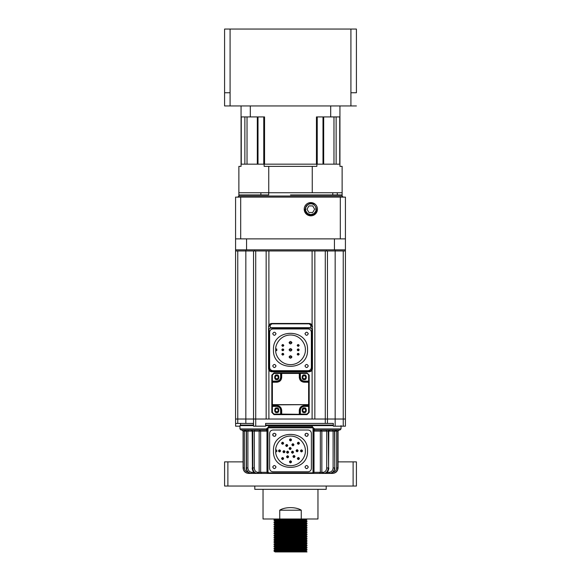 <?xml version="1.0" encoding="UTF-8"?>
<svg xmlns="http://www.w3.org/2000/svg" width="581" height="581" viewBox="0 0 581 581"><rect width="100%" height="100%" fill="white"/><g stroke="black" fill="none" stroke-linecap="round" stroke-linejoin="round"><path stroke-width="0.87" d="M302.127 521.193L274.021 520.365C273.005 520.002 307.995 519.632 306.979 519.269L306.979 518.993M274.021 520.365L274.029 519.806L302.127 518.993M302.127 551.95L274.021 551.129L275.111 551.95L302.127 551.95L275.125 551.943L305.875 550.839L306.979 551.95L302.127 551.95L306.979 551.674L303.834 551.456L278.873 550.853M274.029 550.57L275.125 549.742L278.059 549.532L305.875 548.646L306.971 549.466C307.995 549.844 273.005 550.214 274.021 550.577L274.021 551.129C273.005 550.759 307.995 550.396 306.979 550.025L306.971 549.466L303.834 549.256L278.873 548.653M302.127 549.749L274.029 548.936C273.005 548.566 307.995 548.195 306.979 547.832L306.971 547.273L303.834 547.062L278.873 546.46M284.385 550.163L275.125 549.764L274.021 548.929L275.125 547.549L302.941 546.677L305.875 546.445L296.615 546.053M274.021 548.377C273.005 548.014 307.995 547.651 306.979 547.28L305.875 546.445M302.127 547.556L274.021 546.736C273.005 546.365 307.995 546.002 306.979 545.632L306.971 545.072L303.834 544.862L278.873 544.259M274.021 546.736L274.029 546.176C273.005 545.813 307.995 545.45 306.979 545.087L305.875 544.252L296.615 543.852M302.127 545.356L274.029 544.542C273.005 544.172 307.995 543.801 306.979 543.438L306.971 542.879L303.834 542.669L278.873 542.066M284.385 545.762L275.125 545.37L274.021 544.535L275.125 543.155L302.941 542.284L305.875 542.051L296.615 541.659M274.021 543.983C273.005 543.62 307.995 543.257 306.979 542.886L305.875 542.051M302.127 543.162L274.021 542.334C273.005 541.971 307.995 541.608 306.979 541.238L306.971 540.679L303.834 540.468L278.873 539.865M274.021 542.334L274.029 541.782C273.005 541.419 307.995 541.056 306.979 540.693L305.875 539.858L296.615 539.458M302.127 540.962L274.029 540.148C273.005 539.778 307.995 539.408 306.979 539.045L306.971 538.485L303.834 538.275L278.873 537.672M284.385 541.369L275.125 540.976L274.021 540.141L275.125 538.754L302.941 537.89L305.875 537.657L296.615 537.265M274.021 539.589C273.005 539.226 307.995 538.856 306.979 538.493L305.875 537.657M302.127 538.769L274.021 537.941C273.005 537.578 307.995 537.214 306.979 536.844L306.971 536.285L303.834 536.074L278.873 535.471M274.021 537.941L274.029 537.389C273.005 537.026 307.995 536.662 306.979 536.299L305.875 535.464L296.615 535.065M302.127 536.568L274.029 535.755C273.005 535.377 307.995 535.014 306.979 534.651L306.971 534.092L303.834 533.881L278.873 533.278M284.385 536.975L275.125 536.583L274.021 535.747L275.125 534.36L302.941 533.496L305.875 533.264L296.615 532.871M274.021 535.195C273.005 534.832 307.995 534.462 306.979 534.099L305.875 533.264M302.127 534.375L274.021 533.547C273.005 533.184 307.995 532.821 306.979 532.45L306.971 531.891L303.834 531.68L278.873 531.078M274.021 533.547L274.029 532.988C273.005 532.632 307.995 532.269 306.979 531.898L305.875 531.07L296.615 530.671M302.127 532.174L274.029 531.361C273.005 530.983 307.995 530.62 306.979 530.257L306.971 529.698L303.834 529.487L278.873 528.884M284.385 532.581L275.125 532.189L274.021 531.354L275.125 529.966L302.941 529.102L305.875 528.87L296.615 528.47M274.021 530.802C273.005 530.438 307.995 530.068 306.979 529.705L305.875 528.87M302.127 529.981L274.021 529.153C273.005 528.79 307.995 528.427 306.979 528.056L306.971 527.497L303.834 527.287L278.873 526.684M274.021 529.153L274.029 528.594C273.005 528.238 307.995 527.875 306.979 527.504L305.875 526.677L296.615 526.277M302.127 527.78L274.029 526.967C273.005 526.589 307.995 526.226 306.979 525.863L306.971 525.304L303.834 525.093L278.873 524.483M284.385 528.187L275.125 527.795L274.021 526.96L275.125 525.573L302.941 524.708L305.875 524.476L296.615 524.077M274.021 526.408C273.005 526.045 307.995 525.674 306.979 525.311L305.875 524.476M302.127 525.587L274.021 524.759C273.005 524.396 307.995 524.026 306.979 523.663L306.971 523.103L303.834 522.893L278.873 522.29M274.021 524.759L274.029 524.2C273.005 523.844 307.995 523.481 306.979 523.111L305.875 522.283L296.615 521.883M302.127 523.387L274.029 522.573C273.005 522.196 307.995 521.832 306.979 521.469L306.971 520.91L303.834 520.699L278.873 520.089M284.385 523.793L275.125 523.401L274.021 522.566L275.125 521.179L302.941 520.315L305.875 520.082L296.615 519.683M274.021 522.014C273.005 521.651 307.995 521.28 306.979 520.917L305.875 520.082M317.967 489.333L317.967 518.993L301.263 518.993L301.263 510.205C296.063 506.777 284.937 506.777 279.737 510.205C284.937 506.777 296.063 506.777 301.263 510.205L279.737 510.205L279.737 518.993L263.033 518.993L263.033 489.333M326.202 486.036L326.202 489.333L254.798 489.333L254.798 486.036M353.117 486.036L353.117 461.873L356.414 461.873L356.414 486.036L224.586 486.036L224.586 461.873L227.883 461.873L227.883 486.036M353.117 461.873L338.055 461.873M243.076 461.873L227.883 461.873M279.737 518.993L301.263 518.993M305.875 550.839L296.615 550.447M305.875 548.646L296.615 548.246M284.385 547.963L275.125 547.563L274.029 546.743M275.125 545.37L305.875 544.252M275.125 540.976L305.875 539.858M284.385 539.175L275.125 538.776L274.029 537.955M275.125 536.583L302.941 535.689L305.875 535.479L306.971 534.658M284.385 534.781L275.125 534.382L274.029 533.561M275.125 532.189L302.941 531.295L305.875 531.085L306.971 530.264M284.385 530.388L275.125 529.988L274.029 529.168M275.125 527.795L302.941 526.902L305.875 526.691L306.971 525.87M284.385 525.994L275.125 525.594L274.029 524.774M275.125 523.401L302.941 522.508L305.875 522.297L306.971 521.477M284.385 521.6L275.125 521.201L274.029 520.38M284.385 519.399L275.125 519.007M356.414 92.764L356.414 29.05L356.414 92.764L350.917 92.764L350.917 105.945L224.586 105.945L224.586 92.764L224.586 105.945M356.414 105.945L350.917 105.945M224.586 92.764L224.586 29.05L224.586 92.764L230.083 92.764L230.083 105.945M224.586 29.05L356.414 29.05M312.251 166.369L312.251 192.732L238.871 192.732L238.871 166.369L241.064 166.369L241.064 116.934L241.064 164.169L316.863 164.169L316.863 166.369L264.137 166.369L264.137 164.169M312.251 192.732L342.129 192.732L342.129 166.369L339.936 166.369L339.936 164.169L316.863 164.169M342.129 192.732L342.129 194.925L290.5 194.925L332.782 194.925L332.782 192.732M268.698 192.732L268.698 194.925L238.871 194.925L260.869 194.925L260.869 192.732M268.749 192.732L268.749 166.369M238.871 192.732L238.871 196.029L342.129 196.029L342.129 194.925L337.3 194.925L337.3 192.732M310.82 202.587A6.616 6.616 0 0 0 304.204 209.211A6.616 6.616 0 0 0 310.82 215.827A6.616 6.616 0 0 0 317.444 209.211A6.616 6.616 0 0 0 310.82 202.587M240.687 197.126L235.574 197.126L235.574 238.871L240.687 238.871L240.687 197.126L340.313 197.126L340.313 238.871L240.687 238.871M254.623 250.956L266.156 250.956L266.156 419.024L253.527 419.024L253.527 426.171L253.301 423.426L235.574 423.426L235.574 419.024L245.836 419.024L235.574 419.024L237.767 419.024L235.574 419.024L235.574 250.956L254.623 250.956L254.623 249.852L246.562 249.852L246.562 238.871L246.562 249.852L235.574 249.852L345.426 249.852L345.426 197.126L340.313 197.126M253.527 250.956L253.527 419.024L255.72 419.024L255.72 250.956L345.426 250.956L345.426 238.871L340.313 238.871M307.015 209.211L308.918 212.508L312.723 212.508L314.626 209.211L312.723 205.914L308.918 205.914L307.015 209.211M315.49 204.556C313.021 202.784 310.523 202.769 307.995 204.497A5.49 5.49 0 0 0 310.82 214.701A5.49 5.49 0 0 0 316.158 207.896L316.369 209.211C316.914 216.844 304.342 216.786 304.582 209.211M307.995 204.497L308.765 204.214C311.874 203.241 314.227 204.214 315.81 207.134L316.158 207.896M305.896 211.426L306.136 211.898M305.686 207.54L307.647 204.839L308.765 204.214L307.647 204.839L305.686 207.54L305.686 210.881L307.647 213.576L310.82 214.614L314.001 213.576L315.962 210.881L315.81 207.134M339.936 105.945L339.936 164.169M241.064 105.945L241.064 116.934L250.302 116.934L250.302 105.945M330.698 105.945L330.698 116.934L316.449 116.934L316.449 164.169L264.551 164.169L264.551 116.934L250.302 116.934M322.992 116.934L322.992 164.169L317.233 164.169L317.233 116.934M244.862 116.934L244.862 164.169L241.268 164.169L241.268 116.934M339.936 116.934L330.698 116.934M339.732 116.934L339.732 164.169L336.138 164.169L336.138 116.934M263.767 116.934L263.767 164.169L258.008 164.169L258.008 116.934M309.172 371.244L309.172 371.789L271.828 371.789C269.824 371.593 268.727 370.496 268.531 368.492L268.531 329.543L270.18 328.105L310.82 328.105L312.469 329.543L312.469 368.492C312.273 370.496 311.176 371.593 309.172 371.789C311.162 371.579 312.258 370.482 312.469 368.492L311.924 368.492C311.75 370.155 310.828 371.07 309.172 371.244L271.828 371.244C270.172 371.07 269.25 370.155 269.076 368.492L269.076 329.543M311.932 324.939L312.469 329.543L310.82 328.105M270.18 328.105L268.531 329.543L268.531 326.754L269.976 324.024M269.076 368.492L268.531 368.492C268.742 370.482 269.838 371.579 271.828 371.789L271.828 371.244M270.012 323.995L271.828 323.457C269.824 323.653 268.727 324.75 268.531 326.754L271.828 323.842L309.172 323.842L312.469 326.754C312.273 324.75 311.176 323.653 309.172 323.457L311.903 324.902M309.172 323.842L309.172 323.457L271.828 323.457L271.828 323.842M235.574 250.956L235.574 238.871M246.562 238.871L334.438 238.871L246.562 238.871M326.377 250.956L326.377 249.852L334.438 249.852L334.438 238.871L334.438 249.852L345.426 249.852M268.901 325.222L268.901 250.956L312.099 250.956L312.099 325.222M312.099 370.024L312.099 419.024L314.844 419.024L314.844 250.956L325.28 250.956L314.844 250.956L325.28 250.956L325.28 419.024L314.844 419.024L327.473 419.024L327.473 250.956M278.415 377.287C277.319 375.159 276.222 375.159 275.118 377.287C276.222 375.159 277.319 375.159 278.415 377.287C277.319 379.408 276.222 379.408 275.118 377.287C276.222 379.408 277.319 379.408 278.415 377.287M278.415 410.237C277.319 408.116 276.222 408.116 275.118 410.237C276.222 408.116 277.319 408.116 278.415 410.237C277.319 412.365 276.222 412.365 275.118 410.237C276.222 412.365 277.319 412.365 278.415 410.237M305.882 410.237C304.778 408.116 303.681 408.116 302.585 410.237C303.681 408.116 304.778 408.116 305.882 410.237C304.778 412.365 303.681 412.365 302.585 410.237C303.681 412.365 304.778 412.365 305.882 410.237M305.882 377.287C304.778 375.159 303.681 375.159 302.585 377.287C303.681 375.159 304.778 375.159 305.882 377.287C304.778 379.408 303.681 379.408 302.585 377.287C303.681 379.408 304.778 379.408 305.882 377.287M268.901 250.956L312.099 250.956L268.901 250.956M345.426 250.956L345.426 426.171L333.341 426.171L333.341 423.426L265.604 423.426L265.604 426.171L255.72 426.171L255.72 419.024L312.099 419.024L268.901 419.024L268.901 370.024M335.164 426.171L335.164 419.024L345.426 419.024L327.473 419.024L327.473 423.426M239.968 426.171L235.574 426.171L235.683 423.426M237.767 423.426L237.767 419.024L245.836 419.024L237.767 419.024L237.767 250.956M245.836 249.852L245.836 419.024L253.527 419.024L245.836 419.024L245.836 423.426M268.901 419.024L312.099 419.024L268.901 419.024M314.844 419.024L325.28 419.024L314.844 419.024M335.164 249.852L335.164 419.024L325.28 419.024L325.28 423.426M253.527 426.171L255.72 426.171M240.519 423.426L240.519 425.067L253.301 425.067L240.519 425.067L239.968 425.619L253.301 425.619M265.604 425.067L333.341 425.067L265.604 425.067M335.557 430.013L334.547 431.109L334.75 467.916C334.431 471.227 332.739 473.057 329.681 473.406L329.471 473.406C332.528 473.057 334.22 471.227 334.547 467.916L333.109 467.916C332.848 470.559 331.497 472.026 329.049 472.309L327.459 472.309L327.459 471.816M329.115 430.013L328.243 431.109L328.802 431.109L328.577 467.916C328.301 471.227 326.849 473.057 324.22 473.406L323.886 473.406C326.515 473.057 327.967 471.227 328.243 467.916L326.704 467.916C326.478 470.559 325.316 472.026 323.218 472.309L321.852 472.309L321.852 431.109L326.704 431.109L326.035 430.013M251.551 430.013L252.423 431.109L252.423 467.916L252.198 431.109L252.757 431.109L251.885 430.013M245.233 430.013L246.25 431.109L246.25 467.916L246.453 431.109L245.443 430.013M243.09 431.109L242.001 430.013L243.076 431.109L243.09 467.916L243.156 431.109L242.066 430.013M341.032 425.619L341.032 428.916L314.154 428.916L312.004 426.171L312.469 427.267L268.531 427.267L267.434 428.364L268.531 427.267L312.469 427.267L312.469 427.819L268.531 427.819L268.996 426.171L266.846 428.916L239.968 428.916L239.968 425.619M253.301 425.067L240.519 425.067L253.301 425.067M314.844 430.013L339.936 430.013L341.032 428.916M267.434 430.013L266.156 430.013M239.968 428.916L241.064 430.013L266.33 430.013L266.846 428.916L267.434 428.916M326.733 473.406L332.397 473.406C335.68 473.057 337.496 471.227 337.844 467.916L338.055 467.916C337.735 471.249 335.92 473.079 332.608 473.406M245.066 430.013L246.162 431.109L244.39 431.109L244.39 467.916C244.652 470.581 246.104 472.048 248.748 472.309L248.53 473.406C245.247 473.057 243.432 471.227 243.09 467.916L243.156 467.916C243.504 471.227 245.32 473.057 248.603 473.406L251.319 473.406C248.261 473.057 246.569 471.227 246.25 467.916L246.453 467.916C246.78 471.227 248.472 473.057 251.529 473.406L256.78 473.406C254.151 473.057 252.699 471.227 252.423 467.916L252.757 467.916C253.033 471.227 254.485 473.057 257.114 473.406L258.632 473.406M251.094 430.013L252.198 431.109L247.891 431.109L247.891 467.916C248.131 470.581 249.489 472.048 251.951 472.309L253.541 472.309L253.541 471.816M267.638 473.406L266.984 472.309L266.984 431.109L267.434 431.109L266.33 430.013L266.984 431.109L260.644 431.109L259.816 430.013L259.148 431.109L260.644 431.109L260.644 472.309L261.479 473.406L323.886 473.406L323.218 472.309M313.566 428.916L314.154 428.916L314.67 430.013L313.566 431.109L314.67 430.013M338.934 430.013L337.844 431.109L339.144 430.013M338.055 431.109L338.055 467.916M254.296 467.916C254.5 470.581 255.662 472.048 257.782 472.309L259.148 472.309L259.148 431.109L254.296 431.109L254.296 467.916L252.757 467.916L252.757 431.109L254.296 431.109L254.965 430.013M258.146 473.406L256.78 473.406L258.48 473.406L259.148 472.309L267.434 472.309L267.434 428.364L266.846 428.364M314.154 428.364L313.566 428.364L313.566 472.309L314.016 472.309L314.016 431.109L320.356 431.109L320.356 472.309L314.016 472.309L313.362 473.406M335.934 430.013L334.838 431.109L336.61 431.109L336.61 467.916C336.334 470.559 334.881 472.026 332.252 472.309L332.397 473.406M322.368 473.406L322.854 473.406M328.802 467.916C328.614 471.169 327.088 472.999 324.22 473.406L329.471 473.406L329.049 472.309M317.248 473.406L315.715 473.406M267.434 428.364L267.979 428.364L267.979 472.309L267.434 472.309L268.531 473.406L268.531 472.854L312.469 472.854L312.004 473.406M265.285 473.406L263.752 473.406M258.48 473.406L261.479 473.406M313.566 428.364L312.469 427.267L313.566 428.364L312.469 427.819M312.469 473.406L313.566 472.309L313.021 472.309L313.021 428.364M308.271 365.95C307.175 363.989 306.078 363.989 304.981 365.95C306.078 368.071 307.175 368.071 308.271 365.95C307.175 368.071 306.078 368.071 304.981 365.95M308.271 333.697C307.175 331.736 306.078 331.736 304.981 333.697C306.078 335.818 307.175 335.818 308.271 333.697C307.175 335.818 306.078 335.818 304.981 333.697M276.019 333.697C274.922 331.736 273.825 331.736 272.729 333.697C273.825 335.818 274.922 335.818 276.019 333.697C274.922 335.818 273.825 335.818 272.729 333.697M276.019 365.95C274.922 363.989 273.825 363.989 272.729 365.95C273.825 368.071 274.922 368.071 276.019 365.95C274.922 368.071 273.825 368.071 272.729 365.95M307.531 349.82C308.576 371.789 272.424 371.789 273.469 349.82C272.424 371.789 308.576 371.789 307.531 349.82C308.576 327.858 272.424 327.858 273.469 349.82C272.424 327.858 308.576 327.858 307.531 349.82M299.179 354.192L297.203 354.214C297.857 355.39 298.518 355.39 299.179 354.214L299.179 354.236C298.518 353.037 297.857 353.037 297.203 354.214L297.203 354.192M283.797 345.404L281.821 345.426C282.482 346.603 283.143 346.603 283.797 345.426L283.797 345.448C283.143 344.25 282.482 344.25 281.821 345.426L281.821 345.404M283.797 354.192L281.821 354.214C282.482 355.39 283.143 355.39 283.797 354.214L283.797 354.236C283.143 353.037 282.482 353.037 281.821 354.214L281.821 354.192M289.142 357.17L289.127 356.959C290.042 358.593 290.958 358.593 291.873 356.959L291.858 357.17M289.142 350.031L289.127 349.82C290.042 351.454 290.958 351.454 291.873 349.82L291.858 350.031M289.142 342.892L289.127 342.681C290.042 344.308 290.958 344.308 291.873 342.681L291.858 342.892M283.797 349.798L281.821 349.82C282.482 350.997 283.143 350.997 283.797 349.82L283.797 349.842C283.143 348.644 282.482 348.644 281.821 349.82L281.821 349.798M299.179 345.404L297.203 345.426C297.857 346.603 298.518 346.603 299.179 345.426L299.179 345.448C298.518 344.25 297.857 344.25 297.203 345.426L297.203 345.404M299.179 349.798L299.179 349.82C298.518 351.098 297.857 351.098 297.203 349.82L297.203 349.798M299.179 349.82C298.518 348.644 297.857 348.644 297.203 349.82L299.179 349.82M291.858 342.47L291.873 342.681C290.958 341.047 290.042 341.047 289.127 342.681L289.142 342.47M291.858 349.609L291.873 349.82C290.958 348.193 290.042 348.193 289.127 349.82L289.142 349.609M291.858 356.749L291.873 356.959C290.958 355.332 290.042 355.332 289.127 356.959L289.142 356.749M275.692 350.648L275.692 348.999L276.767 348.999L276.767 350.648L275.692 350.648C275.372 355.056 280.289 364.788 290.914 364.643C301.524 364.2 305.896 354.207 305.33 349.82C305.896 345.434 301.524 335.44 290.914 334.997C280.289 334.852 275.372 344.584 275.692 348.999M308.075 370.693L272.925 370.693C270.935 370.482 269.838 369.385 269.628 367.395L269.628 332.245C269.838 330.255 270.935 329.158 272.925 328.948L308.075 328.948C310.065 329.158 311.162 330.255 311.372 332.245L311.372 367.395C311.162 369.385 310.065 370.482 308.075 370.693C310.065 370.482 311.162 369.385 311.372 367.395M308.075 328.948C310.065 329.158 311.162 330.255 311.372 332.245M269.628 332.245C269.838 330.255 270.935 329.158 272.925 328.948M272.925 370.693C270.935 370.482 269.838 369.385 269.628 367.395M276.767 411.994C278.858 410.825 278.858 409.656 276.767 408.479C274.501 409.656 274.501 410.825 276.767 411.994M276.767 379.044C278.858 377.868 278.858 376.699 276.767 375.529C274.501 376.699 274.501 377.868 276.767 379.044M304.233 379.044C306.318 377.868 306.318 376.699 304.233 375.529C301.967 376.699 301.967 377.868 304.233 379.044M304.233 411.994C306.318 410.825 306.318 409.656 304.233 408.479C301.967 409.656 301.967 410.825 304.233 411.994M304.233 407.935C301.495 407.114 301.495 413.367 304.233 412.546C306.971 413.367 306.971 407.114 304.233 407.935M308.627 412.437L306.979 414.086L300.384 414.086L300.384 410.237C300.631 407.92 301.909 406.642 304.233 406.395L308.627 406.395L308.627 412.437L309.172 412.437L309.172 405.298L308.627 405.843L309.172 405.298L309.172 375.086L306.979 372.893L308.627 375.086L308.627 381.129L304.233 381.129C301.909 380.882 300.631 379.604 300.384 377.287L300.384 373.438L306.979 373.438M304.233 374.977C301.495 374.157 301.495 380.41 304.233 379.589C306.971 380.41 306.971 374.157 304.233 374.977M276.767 374.977C274.029 374.157 274.029 380.41 276.767 379.589C279.505 380.41 279.505 374.157 276.767 374.977M276.767 407.935C274.029 407.114 274.029 413.367 276.767 412.546C279.505 413.367 279.505 407.114 276.767 407.935M306.979 414.086L306.979 414.631L300.384 414.631L300.384 414.086L299.84 414.086L299.288 414.631L300.384 414.631M272.373 375.086L274.021 373.438L280.616 373.438L280.616 377.287C280.369 379.604 279.091 380.882 276.767 381.129L272.373 381.129L272.373 375.086L271.828 375.086L271.828 406.395L276.767 406.395C279.091 406.642 280.369 407.92 280.616 410.237L280.616 414.086L274.021 414.086L272.373 412.437L272.373 405.843L276.767 405.843C279.432 406.097 280.899 407.557 281.16 410.237L281.16 414.086L281.712 414.631L299.288 414.631L299.84 414.086L299.288 414.631L299.288 410.462L299.84 410.237C300.101 407.557 301.568 406.097 304.233 405.843L308.627 405.843L308.627 406.395L309.172 406.395M272.373 412.437L271.828 412.437L274.021 414.631L280.616 414.631L280.616 414.086L299.288 414.311L299.84 414.086L299.84 410.237L300.384 410.237M280.616 414.631L281.712 414.631L281.712 410.462C281.422 407.463 279.773 405.814 276.767 405.516L271.828 405.298L272.373 405.843L272.373 404.87L309.172 404.645L308.627 404.645L308.627 382.225L309.172 382.225L308.627 381.681L304.233 381.681C301.583 381.397 300.116 379.93 299.84 377.287L299.84 373.438L299.288 372.893L280.616 372.893L280.616 373.438L281.16 373.438L281.16 377.287C280.884 379.93 279.417 381.397 276.767 381.681L272.373 381.681L271.828 382.225L272.373 382.225L272.373 404.645L308.627 404.645L308.627 405.843M309.172 381.129L308.627 381.129L308.627 382.225L304.233 382.225C301.227 381.935 299.578 380.286 299.288 377.287L299.288 373.438L300.384 373.438L300.384 372.893L306.979 372.893M274.021 373.438L274.021 372.893L280.616 372.893M281.117 409.59L281.712 410.462M271.828 412.437L271.828 406.395M309.172 405.298L304.233 405.516C301.227 405.814 299.578 407.463 299.288 410.462M306.979 414.631L309.172 412.437M300.384 372.893L299.288 372.893L299.288 373.438L281.712 373.438L281.712 377.287C281.422 380.286 279.773 381.935 276.767 382.225L272.373 382.225L272.373 381.129L271.828 381.129M274.021 372.893L271.828 375.086M281.712 372.893L281.16 373.438L281.712 373.438L281.712 372.893M271.828 404.645L272.373 404.87L271.828 404.645M308.271 467.015C307.175 465.054 306.078 465.054 304.981 467.015C306.078 469.136 307.175 469.136 308.271 467.015C307.175 469.136 306.078 469.136 304.981 467.015M308.024 433.891L308.271 434.762C307.175 432.801 306.078 432.801 304.981 434.762L305.366 433.702M275.83 433.985L276.019 434.762C274.922 432.801 273.825 432.801 272.729 434.762L272.983 433.876M276.019 467.015C274.922 465.054 273.825 465.054 272.729 467.015C273.825 469.136 274.922 469.136 276.019 467.015C274.922 469.136 273.825 469.136 272.729 467.015M307.531 450.885C308.576 472.854 272.424 472.854 273.469 450.885C272.424 472.854 308.576 472.854 307.531 450.885C308.576 428.923 272.424 428.923 273.469 450.885C272.424 428.923 308.576 428.923 307.531 450.885M275.692 451.706L275.692 450.064L276.767 450.064L276.767 451.706L275.692 451.706C275.372 456.121 280.289 465.853 290.914 465.708C301.524 465.265 305.896 455.272 305.33 450.885C305.896 446.498 301.524 436.505 290.914 436.062C280.289 435.917 275.372 445.649 275.692 450.064M273.034 435.714L272.729 434.762C273.825 436.883 274.922 436.883 276.019 434.762L275.292 436.128M305.286 435.714L304.981 434.762C306.078 436.883 307.175 436.883 308.271 434.762L307.545 436.128M308.075 471.757L272.925 471.757C270.935 471.547 269.838 470.45 269.628 468.46L269.628 433.31C269.838 431.32 270.935 430.223 272.925 430.013L308.075 430.013C310.065 430.223 311.162 431.32 311.372 433.31L311.372 468.46C311.162 470.45 310.065 471.547 308.075 471.757C310.065 471.547 311.162 470.45 311.372 468.46M308.075 430.013C310.065 430.223 311.162 431.32 311.372 433.31M269.628 433.31C269.838 431.32 270.935 430.223 272.925 430.013M272.925 471.757C270.935 471.547 269.838 470.45 269.628 468.46M230.083 29.05L230.083 92.764M350.917 29.05L350.917 92.764M333.973 116.934L333.973 164.169M247.027 116.934L247.027 164.169M311.924 329.543L311.924 368.492M270.18 325.491L270.18 327.684L310.82 327.684L310.82 325.491M343.233 426.171L343.233 250.956M312.004 426.171L268.996 426.171M265.604 425.619L333.341 425.619M244.536 430.013L244.39 431.109L243.156 431.109L243.156 467.916L244.39 467.916M248.312 430.013L247.891 431.109L246.453 431.109L246.453 467.916L247.891 467.916M321.184 430.013L320.356 431.109L321.852 431.109L321.184 430.013M326.704 467.916L326.704 431.109L328.243 431.109L328.577 467.916L328.577 431.109L329.449 430.013M329.906 430.013L328.802 431.109L333.109 431.109L332.688 430.013M333.109 467.916L333.109 431.109L334.547 431.109L334.75 467.916L334.75 431.109L335.767 430.013M336.61 467.916L337.844 467.916L337.844 431.109L336.61 431.109L336.464 430.013M268.378 472.309L266.89 472.309M251.529 473.406L251.951 472.309M254.02 472.309L253.541 472.309L253.12 473.406M255.248 473.094L255.938 473.406M257.114 473.406L257.782 472.309M319.521 473.406L320.356 472.309L321.852 472.309L322.52 473.406M326.98 472.309L327.459 472.309L327.88 473.406M325.062 473.406L325.752 473.094M267.979 428.364L268.531 427.819M268.531 472.854L267.979 472.309M312.469 472.854L313.021 472.309M289.127 356.959L291.873 356.959M289.127 349.82L291.873 349.82M289.127 342.681L291.873 342.681M304.233 405.516L304.233 406.395M299.288 377.287L300.384 377.287M304.233 381.129L304.233 382.225M308.627 375.086L309.172 375.086M276.767 382.225L276.767 381.129M280.616 377.287L281.712 377.287M274.021 414.631L274.021 414.086M281.16 410.237L280.616 410.237M276.767 406.395L276.767 405.516M289.135 448.496L291.11 448.496M286.607 452.185L288.583 452.185M296.099 450.725L298.075 450.725M285.729 445.489L287.711 445.489M297.407 443.245L299.382 443.245M300.493 450.885L302.476 450.885M278.524 450.885L280.507 450.885M289.512 439.897L291.488 439.897M289.512 461.873L291.488 461.873M281.618 458.525L283.593 458.525M281.618 443.245L283.593 443.245M297.407 458.525L299.382 458.525M286.607 456.804L288.583 456.804M291.923 444.748L293.899 444.748M292.969 456.499L294.945 456.499M282.969 451.706L284.951 451.706M291.517 452.185L293.492 452.185M305.875 550.861L306.971 550.04M305.875 548.667L306.971 547.839M305.875 546.467L306.971 545.646M305.875 544.274L306.971 543.446M275.125 543.17L274.029 542.349M305.875 542.073L306.971 541.245M305.875 539.88L306.971 539.052M305.875 537.679L306.971 536.851M305.875 533.285L306.971 532.457M305.875 528.892L306.971 528.064M305.875 524.498L306.971 523.67M305.875 520.104L306.971 519.276M274.029 519.806L275.111 518.993M274.029 524.2L275.125 523.379M274.029 528.594L275.125 527.773M274.029 532.988L275.125 532.167M274.029 537.389L275.125 536.561M274.029 541.782L275.125 540.955M274.029 546.176L275.125 545.348M238.871 196.029L237.767 197.126M342.129 196.029L343.233 197.126M323.682 116.934L323.682 164.169M257.318 116.934L257.318 164.169M243.076 467.916C243.403 471.249 245.218 473.079 248.53 473.406C245.218 473.079 243.403 471.249 243.076 467.916M246.162 467.916C246.453 471.235 248.174 473.065 251.319 473.406M252.198 467.916C252.386 471.169 253.912 472.999 256.78 473.406M329.681 473.406C332.826 473.065 334.547 471.235 334.838 467.916M289.077 448.496C289.774 449.832 290.471 449.832 291.161 448.496C290.471 447.152 289.774 447.152 289.077 448.496M286.556 452.185C287.246 453.529 287.944 453.529 288.641 452.185C287.944 450.856 287.246 450.856 286.556 452.185M296.049 450.725C296.738 452.062 297.436 452.062 298.133 450.725C297.436 449.382 296.738 449.382 296.049 450.725M285.678 445.489C286.375 446.833 287.065 446.833 287.762 445.489C287.065 444.153 286.375 444.153 285.678 445.489M297.356 443.245C298.046 444.581 298.743 444.581 299.44 443.245C298.743 441.901 298.046 441.901 297.356 443.245M300.442 450.885C301.14 452.221 301.829 452.221 302.527 450.885C301.829 449.549 301.14 449.549 300.442 450.885M278.473 450.885C279.17 452.221 279.86 452.221 280.558 450.885C279.86 449.549 279.17 449.549 278.473 450.885M289.454 439.897C290.151 441.233 290.849 441.233 291.546 439.897C290.849 438.568 290.151 438.568 289.454 439.897M289.454 461.873C290.151 463.202 290.849 463.202 291.546 461.873C290.849 460.537 290.151 460.537 289.454 461.873M281.56 458.525C282.257 459.869 282.954 459.869 283.644 458.525C282.954 457.189 282.257 457.189 281.56 458.525M281.56 443.245C282.257 444.581 282.954 444.581 283.644 443.245C282.954 441.901 282.257 441.901 281.56 443.245M297.356 458.525C298.046 459.869 298.743 459.869 299.44 458.525C298.743 457.189 298.046 457.189 297.356 458.525M286.556 456.804C287.246 458.133 287.944 458.133 288.641 456.804C287.944 455.46 287.246 455.46 286.556 456.804M291.873 444.748C292.563 446.085 293.26 446.085 293.957 444.748C293.26 443.405 292.563 443.405 291.873 444.748M292.911 456.499C293.608 457.835 294.306 457.835 294.995 456.499C294.306 455.155 293.608 455.155 292.911 456.499M282.918 451.706C283.615 453.049 284.305 453.049 285.002 451.706C284.305 450.369 283.615 450.369 282.918 451.706M291.466 452.185C292.156 453.529 292.853 453.529 293.55 452.185C292.853 450.856 292.156 450.856 291.466 452.185"/></g></svg>
